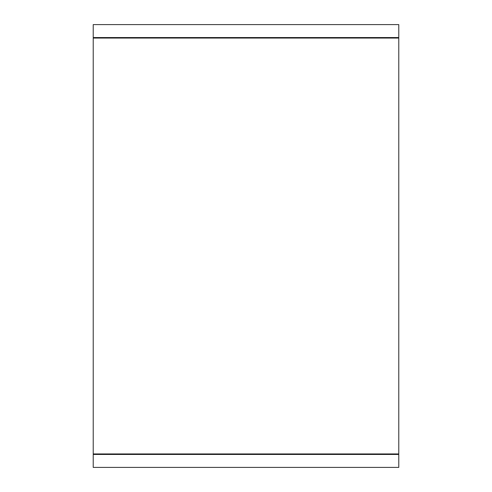 <?xml version="1.0" encoding="UTF-8"?>
<svg xmlns="http://www.w3.org/2000/svg" width="492" height="492" viewBox="0 0 492 492"><rect width="100%" height="100%" fill="white"/><g stroke="black" fill="none" stroke-linecap="round" stroke-linejoin="round"><path stroke-width="0.74" d="M93.222 467.4L398.778 467.4L398.778 454.454L93.222 454.454L93.222 467.4M93.222 38.062L398.778 38.062L398.778 453.938L93.222 453.938L93.222 38.062M398.778 37.546L93.222 37.546L93.222 24.6L398.778 24.6L398.778 37.546"/></g></svg>
